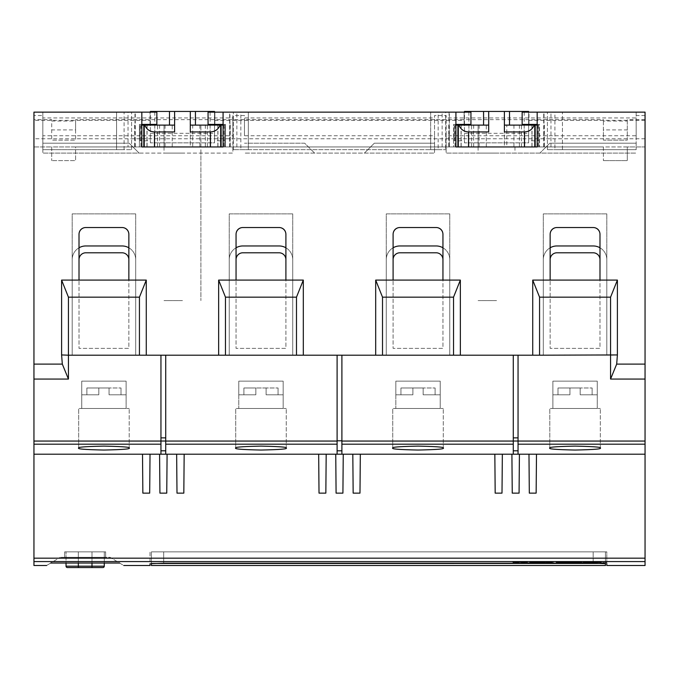 <?xml version="1.0" encoding="UTF-8"?>
<svg xmlns="http://www.w3.org/2000/svg" width="679" height="679" viewBox="0 0 679 679"><rect width="100%" height="100%" fill="white"/><g stroke="black" fill="none" stroke-linecap="round" stroke-linejoin="round"><path stroke-width="0.51" stroke-dasharray="3.4 2.55" d="M151.392 563.46L151.392 551.849L151.392 563.68L163.681 563.214L163.681 551.849L151.392 551.849L593.157 551.849L150.025 551.849L150.025 565.505M606.814 565.505L606.814 551.849L593.157 551.849L605.447 551.849L593.157 551.849L593.157 563.214L163.681 563.214M593.157 563.214L605.447 563.68L605.447 551.849L605.447 563.46L151.061 563.485M593.157 563.154L593.157 551.849L593.157 563.154L593.157 551.849L163.681 551.849L163.681 563.154M91.988 563.044L91.988 551.849L64.675 551.849L105.644 551.849L64.675 551.849L64.675 557.315L105.644 557.315L64.675 557.315L105.644 557.315L64.675 557.315L105.644 557.315L64.675 557.315L64.675 551.849L105.644 551.849L105.644 557.315L91.988 557.315L105.644 557.315L105.644 551.849L64.675 551.849L64.675 557.315L64.675 551.849L105.644 551.849L105.644 557.315L105.644 551.849L64.675 551.849L64.675 557.315L64.675 551.849L105.644 551.849L105.644 557.315L105.644 551.849L91.988 551.849L91.988 566.184L78.331 566.184L78.331 551.849L78.331 563.044M104.277 563.044L104.277 551.849L104.277 566.184L91.988 566.184L91.988 567.551L91.988 566.184L104.277 566.184L78.331 566.184L78.331 551.849L78.331 566.184L78.331 551.849L78.331 566.184L78.331 551.849L78.331 566.184L66.041 566.184L91.988 566.184L91.988 567.551L91.988 566.184L104.277 566.184L78.331 566.184L78.331 567.551L78.331 566.184L66.041 566.184A1.366 1.366 0 0 0 67.408 567.551A1.366 1.366 0 0 1 66.041 566.184L91.988 566.184L78.331 566.184L78.331 567.551L78.331 566.184L66.041 566.184L78.331 566.184L78.331 567.551L91.988 567.551L91.988 566.184L104.277 566.184L78.331 566.184L78.331 567.551L91.988 567.551L78.331 567.551L91.988 567.551L78.331 567.551L91.988 567.551L78.331 567.551L78.331 566.184L66.041 566.184A1.366 1.366 0 0 0 67.408 567.551A1.366 1.366 0 0 1 66.041 566.184A1.366 1.366 0 0 0 67.408 567.551A1.366 1.366 0 0 1 66.041 566.184A1.366 1.366 0 0 0 67.408 567.551A1.366 1.366 0 0 1 66.041 566.184A1.366 1.366 0 0 0 67.408 567.551A1.366 1.366 0 0 1 66.041 566.184L66.041 563.044M104.277 566.184A1.366 1.366 0 0 1 102.911 567.551A1.366 1.366 0 0 0 104.277 566.184L104.277 551.849L104.277 566.184A1.366 1.366 0 0 1 102.911 567.551A1.366 1.366 0 0 0 104.277 566.184L104.277 551.849L104.277 566.184A1.366 1.366 0 0 1 102.911 567.551A1.366 1.366 0 0 0 104.277 566.184L104.277 551.849L104.277 566.184A1.366 1.366 0 0 1 102.911 567.551A1.366 1.366 0 0 0 104.277 566.184A1.366 1.366 0 0 1 102.911 567.551A1.366 1.366 0 0 0 104.277 566.184A1.366 1.366 0 0 1 102.911 567.551M66.041 566.184L66.041 551.849L66.041 566.184A1.366 1.366 0 0 0 67.408 567.551M597.257 394.805L580.189 394.805L597.257 394.805L597.257 381.148L552.876 381.148L597.257 381.148L552.876 381.148L597.257 381.148L597.257 408.461L552.876 408.461L597.257 408.461L552.876 408.461L597.257 408.461L597.257 381.148L552.876 381.148L552.876 408.461L552.876 381.148L597.257 381.148L552.876 381.148L597.257 381.148L597.257 394.805L580.189 394.805L580.189 387.981L580.189 394.805L597.257 394.805M552.876 394.805L552.876 381.148L552.876 394.805L569.944 394.805L552.876 394.805L569.944 394.805L569.944 387.981L580.189 387.981L569.944 387.981L569.944 394.805L552.876 394.805M569.944 387.981L557.994 387.981L569.944 387.981L569.944 394.805L569.944 387.981L569.944 394.805L557.994 394.805L569.944 394.805L569.944 387.981L592.13 387.981L580.189 387.981L580.189 394.805L580.189 387.981L580.189 394.805L580.189 387.981L557.994 387.981L557.994 394.805L557.994 387.981L569.944 387.981L569.944 394.805L569.944 387.981M592.13 387.981L592.13 394.805L592.13 387.981L580.189 387.981L592.13 387.981L592.13 394.805L592.13 387.981M126.124 394.805L109.056 394.805L126.124 394.805L126.124 381.148L81.743 381.148L126.124 381.148L81.743 381.148L126.124 381.148L126.124 408.461L81.743 408.461L126.124 408.461L81.743 408.461L126.124 408.461L126.124 381.148L81.743 381.148L81.743 408.461L81.743 381.148L126.124 381.148L81.743 381.148L126.124 381.148L126.124 394.805L109.056 394.805L109.056 387.981L109.056 394.805L126.124 394.805M81.743 394.805L81.743 381.148L81.743 394.805L98.811 394.805L81.743 394.805L98.811 394.805L98.811 387.981L109.056 387.981L98.811 387.981L98.811 394.805L81.743 394.805M98.811 387.981L86.87 387.981L98.811 387.981L98.811 394.805L98.811 387.981L98.811 394.805L86.87 394.805L98.811 394.805L98.811 387.981L121.006 387.981L109.056 387.981L109.056 394.805L109.056 387.981L109.056 394.805L109.056 387.981L86.87 387.981L86.87 394.805L86.87 387.981L98.811 387.981L98.811 394.805L98.811 387.981M121.006 387.981L121.006 394.805L121.006 387.981L109.056 387.981L121.006 387.981L121.006 394.805L121.006 387.981M580.189 387.981L580.189 394.805L580.189 387.981M557.994 387.981L557.994 394.805L557.994 387.981M109.056 387.981L109.056 394.805L109.056 387.981M86.87 387.981L86.87 394.805L86.87 387.981M128.857 247.784A13.656 13.656 0 0 1 135.69 259.616L135.69 355.202L72.186 355.202L72.186 259.616A13.656 13.656 0 0 1 85.843 245.959L122.033 245.959A13.656 13.656 0 0 1 135.69 259.616L135.69 355.202L72.186 355.202L135.69 355.202L135.69 259.616A13.656 13.656 0 0 0 122.033 245.959L85.843 245.959A13.656 13.656 0 0 0 72.186 259.616L72.186 355.202L135.69 355.202L135.69 259.616A13.656 13.656 0 0 0 122.033 245.959L85.843 245.959A13.656 13.656 0 0 0 72.186 259.616L72.186 355.202L72.186 259.616A13.656 13.656 0 0 1 79.01 247.784M128.857 259.616L128.857 348.378L79.01 348.378L79.01 259.616A6.824 6.824 0 0 1 85.843 252.783L122.033 252.783A6.824 6.824 0 0 1 128.857 259.616L128.857 348.378L79.01 348.378L128.857 348.378L128.857 259.616A6.824 6.824 0 0 0 122.033 252.783L85.843 252.783A6.824 6.824 0 0 0 79.01 259.616L79.01 348.378L128.857 348.378L128.857 259.616A6.824 6.824 0 0 0 122.033 252.783L85.843 252.783A6.824 6.824 0 0 0 79.01 259.616L79.01 348.378L79.01 259.616M599.99 247.784A13.656 13.656 0 0 1 606.814 259.616L606.814 355.202L543.31 355.202L543.31 259.616A13.656 13.656 0 0 1 556.967 245.959L593.157 245.959A13.656 13.656 0 0 1 606.814 259.616L606.814 355.202L543.31 355.202L606.814 355.202L606.814 259.616A13.656 13.656 0 0 0 593.157 245.959L556.967 245.959A13.656 13.656 0 0 0 543.31 259.616L543.31 355.202L606.814 355.202L606.814 259.616A13.656 13.656 0 0 0 593.157 245.959L556.967 245.959A13.656 13.656 0 0 0 543.31 259.616L543.31 355.202L543.31 259.616A13.656 13.656 0 0 1 550.143 247.784M599.99 259.616L599.99 348.378L550.143 348.378L550.143 259.616A6.824 6.824 0 0 1 556.967 252.783L593.157 252.783A6.824 6.824 0 0 1 599.99 259.616L599.99 348.378L550.143 348.378L599.99 348.378L599.99 259.616A6.824 6.824 0 0 0 593.157 252.783L556.967 252.783A6.824 6.824 0 0 0 550.143 259.616L550.143 348.378L599.99 348.378L599.99 259.616A6.824 6.824 0 0 0 593.157 252.783L556.967 252.783A6.824 6.824 0 0 0 550.143 259.616L550.143 348.378L550.143 259.616M506.78 146.953L478.109 146.953L506.78 146.953L506.78 125.106L504.395 125.106L504.395 111.449L504.395 125.106L521.464 125.106L506.78 125.106M504.395 111.449L488.693 111.449L488.693 125.106L488.693 111.449L504.395 111.449L504.395 146.953L524.196 146.953L504.395 146.953L504.395 131.93M537.165 125.106L504.395 125.106M645.05 565.505L645.05 115.54L645.05 146.953L448.751 146.953L455.915 146.953L455.915 112.128L470.937 112.128L470.937 124.418L455.915 124.418L455.915 112.128L442.122 112.128L464.113 112.128L214.887 112.128L214.887 124.418L225.47 124.418L225.47 146.953L453.53 146.953L453.53 124.418L464.113 124.418L464.113 120.327L214.887 120.327M488.693 131.93L488.693 125.106L455.915 125.106M464.453 125.106L454.209 125.106L464.453 125.106L464.453 142.853L464.453 133.296L528.635 133.296L528.635 111.449L464.453 111.449L464.453 133.296M538.88 125.106L528.635 125.106L538.88 125.106L538.88 146.953L538.88 125.106M534.78 125.106L531.92 125.106L534.78 125.106L534.78 146.953L531.92 146.953L535.179 146.953M528.635 133.296L528.635 142.853L464.453 142.853L528.635 142.853L528.635 140.808L538.88 140.808M454.209 140.808L454.209 125.106L454.209 140.808L464.453 140.808M464.453 124.418L464.453 112.128M483.567 111.449L483.567 125.106M488.693 111.449L488.693 125.106M473.67 125.106L473.67 146.953M468.892 125.106L468.892 146.953L468.892 125.106M458.308 125.106L461.168 125.106L458.308 125.106L458.308 146.953L534.78 146.953M524.196 125.106L524.196 146.953L524.196 125.106M519.418 125.106L519.418 146.953M509.513 125.106L509.513 111.449M528.635 124.418L528.635 112.128M478.109 125.106L471.616 125.106L478.109 125.106L478.109 146.953L471.616 146.953L496.544 146.953L478.109 146.953L478.109 125.106M528.635 125.106L528.635 140.808M486.3 146.953L486.3 125.106M496.544 300.585L478.109 300.585L496.544 300.585M182.456 300.585L164.021 300.585L182.456 300.585M192.7 146.953L164.021 146.953L200.891 146.953L182.456 146.953L192.7 146.953L192.7 125.106L190.307 125.106L190.307 111.449L190.307 125.106L207.384 125.106L192.7 125.106M496.544 153.098L478.109 153.098L496.544 153.098M182.456 153.098L164.021 153.098L182.456 153.098M283.168 381.148L283.168 408.461L238.787 408.461L283.168 408.461L238.787 408.461L283.168 408.461L283.168 381.148L238.787 381.148L238.787 408.461L238.787 381.148L283.168 381.148L238.787 381.148L283.168 381.148L238.787 381.148L283.168 381.148L238.787 381.148L283.168 381.148L283.168 394.805L266.1 394.805L283.168 394.805L266.1 394.805L266.1 387.981L255.856 387.981L266.1 387.981L266.1 394.805L283.168 394.805L283.168 381.148M440.213 381.148L440.213 408.461L395.832 408.461L440.213 408.461L395.832 408.461L440.213 408.461L440.213 381.148L395.832 381.148L395.832 408.461L395.832 381.148L440.213 381.148L395.832 381.148L440.213 381.148L395.832 381.148L440.213 381.148L395.832 381.148L440.213 381.148L440.213 394.805L423.144 394.805L440.213 394.805L423.144 394.805L423.144 387.981L423.144 394.805L440.213 394.805L440.213 381.148M549.803 448.081L549.803 408.461L600.329 408.461L549.803 408.461L600.329 408.461L549.803 408.461L549.803 448.081C548.36 447.147 556.788 446.493 575.062 446.111C593.344 446.493 601.764 447.147 600.329 448.081L600.329 408.461L600.329 448.081C601.764 449.006 593.344 449.659 575.062 450.041C556.788 449.659 548.36 449.006 549.803 448.081L549.863 448.208M78.671 448.081L78.671 408.461L129.197 408.461L78.671 408.461L129.197 408.461L78.671 408.461L78.671 448.081C77.236 447.147 85.656 446.493 103.938 446.111C122.212 446.493 130.64 447.147 129.197 448.081L129.197 408.461L129.197 448.081C130.64 449.006 122.212 449.659 103.938 450.041C85.656 449.659 77.236 449.006 78.671 448.081M235.715 448.081L235.715 408.461L286.241 408.461L235.715 408.461L286.241 408.461L235.715 408.461L235.715 448.081C234.28 447.147 242.7 446.493 260.982 446.111C279.256 446.493 287.675 447.147 286.241 448.081L286.241 408.461L286.241 448.081C287.675 449.006 279.256 449.659 260.982 450.041C242.7 449.659 234.28 449.006 235.715 448.081M392.759 448.081L392.759 408.461L443.285 408.461L392.759 408.461L443.285 408.461L392.759 408.461L392.759 448.081C391.325 447.147 399.744 446.493 418.018 446.111C436.3 446.493 444.72 447.147 443.285 448.081L443.285 408.461L443.285 448.081C444.72 449.006 436.3 449.659 418.018 450.041C399.744 449.659 391.325 449.006 392.759 448.081M33.95 364.105L33.95 379.06L68.435 379.06L68.435 355.202L61.602 354.939L62.315 364.105L33.95 364.105L33.95 115.54L33.95 146.953L51.706 146.953L51.706 160.609L51.706 146.953L75.598 146.953L75.598 160.609L51.706 160.609L75.598 160.609L75.598 146.953L603.402 146.953L603.402 160.609L603.402 146.953L627.294 146.953L627.294 160.609L603.402 160.609L627.294 160.609L627.294 146.953L645.05 146.953L645.05 112.128L528.975 112.128L528.975 124.418L539.559 124.418L539.559 146.953L539.559 124.418L528.975 124.418L528.975 112.128L550.966 112.128L522.151 112.128L522.151 124.418L537.165 124.418L537.165 112.128L537.165 124.418M128.034 146.953L33.95 146.953L33.95 112.128L156.849 112.128L156.849 124.418L141.835 124.418L141.835 112.128L141.835 146.953L128.034 146.953L128.034 112.128M539.559 355.202L532.726 355.202L539.559 355.202L539.559 297.164L610.565 297.164L610.565 355.202L518.052 355.202L518.052 454.209L513.273 454.209L513.273 355.202L341.893 355.202L341.893 454.209L337.107 454.209L337.107 355.202L165.727 355.202L165.727 454.209L160.948 454.209L160.948 441.053L33.95 441.053L33.95 379.06M33.95 441.053L33.95 444.193L160.948 444.193M645.05 558.172L33.95 558.172L33.95 444.193M33.95 558.172L33.95 561.575L645.05 561.575M33.95 565.505L33.95 561.575M160.948 441.053L160.948 355.202L68.435 355.202L68.435 297.164L139.441 297.164L139.441 355.202L146.274 355.202L139.441 355.202M645.05 364.105L616.685 364.105L617.398 354.939L610.565 355.202L610.565 379.06L645.05 379.06M645.05 454.209L518.052 454.209L518.052 441.019L518.052 450.805L513.273 450.805L513.273 441.019L513.273 454.209L341.893 454.209L341.893 440.79L341.893 450.805L337.107 450.805L337.107 440.79L337.107 454.209L165.727 454.209L165.727 450.805L160.948 450.805L160.948 441.019L160.948 454.209L33.95 454.209M337.107 440.79L337.107 355.202L337.107 440.79L341.893 440.79L341.893 355.202L341.893 440.79M165.727 441.019L165.727 355.202L165.727 441.019L160.948 441.019L160.948 355.202L165.727 355.202M645.05 120.327L528.975 120.327M449.074 125.106L449.074 146.953L453.53 146.953L453.53 124.418L464.113 124.418L464.113 112.128L464.113 120.327M636.172 112.128L547.41 112.128L636.172 112.128L636.172 149.686L636.172 112.128M554.921 112.128L562.433 112.128L554.921 112.128L554.921 149.686L562.433 149.686L547.41 149.686L636.172 149.686L562.433 149.686L562.433 112.128L562.433 149.686L554.921 149.686M116.567 112.128L42.828 112.128L131.59 112.128L116.567 112.128L124.079 112.128L116.567 112.128L116.567 149.686L42.828 149.686L42.828 112.128L42.828 149.686L131.59 149.686L116.567 149.686L116.567 112.128L116.567 149.686L124.079 149.686L116.567 149.686M645.05 119.64L627.294 119.64L627.294 121.049L603.402 121.049L603.402 119.64L75.598 119.64L75.598 121.049L51.706 121.049L51.706 140.12L51.706 119.64L33.95 119.64M645.05 115.54L636.172 115.54L636.172 117.942L446.128 117.942L446.128 115.54L434.526 115.54L434.526 117.942L244.474 117.942L244.474 115.54L232.872 115.54L232.872 117.942L42.828 117.942L42.828 115.54L33.95 115.54L42.828 115.54L42.828 135.749L232.872 135.749L232.872 115.54L244.474 115.54L244.474 135.749L434.526 135.749L434.526 115.54L446.128 115.54L446.128 135.749L636.172 135.749L636.172 115.54L645.05 115.54M51.706 119.64L51.706 121.049M603.402 121.049L603.402 129.918L627.294 129.918L627.294 140.12L603.402 140.12L603.402 129.918M627.294 121.049L627.294 129.918M75.598 121.049L75.598 129.918L51.706 129.918M75.598 129.918L75.598 140.12L51.706 140.12L75.598 140.12L75.598 119.64M627.294 119.64L627.294 140.12L603.402 140.12L603.402 119.64M636.172 135.749L636.172 117.942M549.803 143.201L636.172 143.201L549.803 143.201L539.898 153.098L549.803 143.201M446.128 135.749L446.128 153.098L636.172 153.098L446.128 153.098L446.128 117.942M42.828 117.942L42.828 153.098L139.102 153.098L129.197 143.201L42.828 143.201L129.197 143.201L139.102 153.098L232.872 153.098L232.872 117.942M232.872 135.749L232.872 153.098L42.828 153.098L42.828 135.749M434.526 135.749L434.526 153.098L434.526 143.201L374.324 143.201L364.419 153.098L434.526 153.098L244.474 153.098L314.581 153.098L304.676 143.201L244.474 143.201L304.676 143.201L314.581 153.098L364.419 153.098L374.324 143.201L434.526 143.201L434.526 117.942M244.474 135.749L244.474 117.942M599.99 280.096L599.99 234.348A6.824 6.824 0 0 0 593.157 227.524L556.967 227.524A6.824 6.824 0 0 0 550.143 234.348L550.143 280.096L599.99 280.096L550.143 280.096L550.143 233.669A6.145 6.145 0 0 1 556.288 227.524L593.836 227.524A6.145 6.145 0 0 1 599.99 233.669L599.99 280.096L550.143 280.096L550.143 233.669A6.145 6.145 0 0 1 556.288 227.524L593.836 227.524A6.145 6.145 0 0 1 599.99 233.669L599.99 280.096L617.398 280.096L617.398 354.939M128.857 280.096L128.857 234.348A6.824 6.824 0 0 0 122.033 227.524L85.843 227.524A6.824 6.824 0 0 0 79.01 234.348L79.01 280.096L128.857 280.096L79.01 280.096L79.01 233.669A6.145 6.145 0 0 1 85.164 227.524L122.712 227.524A6.145 6.145 0 0 1 128.857 233.669L128.857 280.096L79.01 280.096L79.01 233.669A6.145 6.145 0 0 1 85.164 227.524L122.712 227.524A6.145 6.145 0 0 1 128.857 233.669L128.857 280.096L146.274 280.096L146.274 355.202L218.646 355.202L218.646 280.096L285.901 280.096L285.901 234.348A6.824 6.824 0 0 0 279.069 227.524L242.887 227.524A6.824 6.824 0 0 0 236.054 234.348L236.054 233.669A6.145 6.145 0 0 1 242.199 227.524L279.756 227.524A6.145 6.145 0 0 1 285.901 233.669L285.901 280.096L236.054 280.096L236.054 233.669A6.145 6.145 0 0 1 242.199 227.524L279.756 227.524A6.145 6.145 0 0 1 285.901 233.669L285.901 280.096L236.054 280.096M442.946 280.096L442.946 234.348A6.824 6.824 0 0 0 436.113 227.524L399.931 227.524A6.824 6.824 0 0 0 393.099 234.348L393.099 280.096L442.946 280.096L393.099 280.096L393.099 233.669A6.145 6.145 0 0 1 399.244 227.524L436.801 227.524A6.145 6.145 0 0 1 442.946 233.669L442.946 280.096L393.099 280.096L393.099 233.669A6.145 6.145 0 0 1 399.244 227.524L436.801 227.524A6.145 6.145 0 0 1 442.946 233.669L442.946 280.096L460.354 280.096L460.354 355.202L453.53 355.202L532.726 355.202L460.354 355.202M143.821 146.953L221.099 146.953M375.691 355.202L296.485 355.202L382.515 355.202L375.691 355.202L375.691 280.096L393.099 280.096M218.646 355.202L146.274 355.202M513.273 355.202L513.273 441.019L513.273 355.202L518.052 355.202L518.052 437.879L518.052 355.202M337.107 355.202L341.893 355.202M61.602 354.939L61.602 280.096L79.01 280.096M645.05 138.762L33.95 138.762M532.726 355.202L532.726 280.096L550.143 280.096M285.901 280.096L303.309 280.096L303.309 355.202M558.308 561.949L576.463 561.949L576.463 562.764L558.079 562.764L571.141 562.585L558.613 562.458L571.141 562.144L558.308 562.144L558.308 561.609L558.308 562.144M512.662 561.949L530.189 561.949L530.189 562.764L513.146 562.458L524.816 562.144L512.662 562.144L512.662 561.609L512.662 562.144M582.039 562.925L606.814 562.925L606.814 561.762L582.039 561.762L582.039 562.925L582.039 561.762M119.623 563.044C125.08 566.328 125.08 566.328 119.623 563.044L110.083 557.315L60.236 557.315L110.083 557.315L119.623 563.044L50.696 563.044C45.238 566.328 45.238 566.328 50.696 563.044L60.236 557.315L50.696 563.044M553.979 562.764L532.455 562.764L542.827 562.339L532.913 561.949L553.979 561.949L553.979 562.764L553.979 561.949M449.057 112.128L449.354 146.953L442.122 146.953L455.915 146.953M223.085 112.128L223.085 146.953L236.878 146.953L225.47 146.953L225.47 124.418L214.887 124.418L214.887 112.128L236.878 112.128L208.063 112.128L208.063 124.418L223.085 124.418L223.085 112.128L223.085 124.418M496.544 146.953L514.979 146.953L496.544 146.953M150.025 120.327L150.025 112.128L150.025 124.418L139.441 124.418L139.441 146.953L139.441 124.418L150.025 124.418L150.025 120.327L33.95 120.327M445.67 112.128L233.33 112.128L445.67 112.128L445.67 149.686L445.67 112.128M240.833 112.128L248.344 112.128L240.833 112.128L240.833 149.686L248.344 149.686L233.33 149.686L445.67 149.686L248.344 149.686L248.344 112.128L248.344 149.686L240.833 149.686M438.167 112.128L430.656 112.128L438.167 112.128L438.167 149.686L430.656 149.686L430.656 112.128L430.656 149.686L438.167 149.686M142.514 454.209L142.853 493.132L149.686 493.132L150.025 454.209M159.582 454.209L159.921 493.132L166.754 493.132L167.093 454.209M176.65 454.209L176.998 493.132L183.822 493.132L184.162 454.209M318.672 454.209L319.02 493.132L325.844 493.132L326.183 454.209M335.749 454.209L336.088 493.132L342.912 493.132L343.251 454.209M352.817 454.209L353.156 493.132L359.98 493.132L360.328 454.209M494.838 454.209L495.178 493.132L502.002 493.132L502.35 454.209M511.907 454.209L512.246 493.132L519.079 493.132L519.418 454.209M528.975 454.209L529.314 493.132L536.147 493.132L536.486 454.209M606.814 563.68L606.814 551.849L150.025 551.849L150.025 563.68M64.675 551.849L64.675 557.315L64.675 551.849M105.644 557.315L105.644 551.849L105.644 557.315M585.756 562.543L595.984 562.585L585.756 562.696L585.756 562.204L585.756 562.696M585.756 562.356L595.958 562.585M595.958 562.246L585.756 562.204M599.184 562.441L598.318 561.949L601.696 561.949L599.184 562.441M598.191 562.119L598.318 561.609L598.182 562.119M601.696 561.609L598.318 561.609L601.696 561.949M596.018 561.949L599.379 562.543L592.173 561.949L596.018 561.609L592.173 561.949M592.173 561.609L599.599 562.526M599.599 562.187L596.018 561.609M582.039 561.423L606.814 561.423L606.814 562.925M606.814 562.585L582.039 562.585M603.945 562.806L585.756 562.136M585.756 561.796L603.945 562.467M585.756 562.263L598.089 562.594L585.756 562.441L585.756 561.923L585.756 562.441M585.756 562.102L598.089 562.594M598.089 562.254L585.756 561.923M512.662 561.805L524.816 561.805L524.816 562.424L530.189 562.424L530.189 561.949M530.189 561.609L512.662 561.609M524.816 561.805L524.816 562.271M524.816 561.923L513.146 562.271M513.146 561.923L513.146 562.458M513.146 562.11L524.816 562.458M553.979 561.609L532.913 561.609L542.827 561.991L532.455 562.424L548.59 562.051L548.59 562.764M548.59 562.424L553.979 562.424M548.59 561.609L548.59 562.305M558.308 561.805L571.141 561.805L571.141 562.271L558.079 562.424L576.463 562.424L576.463 561.949M576.463 561.609L558.308 561.609M571.141 561.805L571.141 562.458M571.141 561.923L558.613 562.271M558.613 561.923L558.613 562.458M558.613 562.11L571.141 562.11L571.141 562.585M537.208 561.762L534.712 562.305L529.832 561.762L537.208 562.102M535.748 562L532.557 562L535.748 562.28M542.054 561.754L544.94 561.915L540.628 562.17L544.796 562.17L538.99 561.932L542.054 562.102M580.214 561.762L580.214 562.356L580.214 561.762L581.402 561.762M580.214 562.305L574.256 562.509M574.256 562.161L576.768 562.28M576.768 562.017L576.098 562.212M576.098 561.991L575.155 562.119M575.155 561.915L573.619 562.102M573.619 561.762L575.011 562.102M575.011 561.762L578.185 562.356M578.185 562.008L580.214 562.017M580.214 562.246L575.452 562.161L580.214 562.585M568.289 561.762L573.331 562.305L568.289 562.102M563.545 561.762L561.049 562.305L556.169 561.762L563.545 562.102M562.085 562L558.902 562L562.085 562.28M548.912 562.305L546.281 562.17L551.042 562.051L546.137 561.949L552.231 562.025L548.912 562.585M549.158 562.059L551.042 561.949L547.325 561.949L549.158 562.407M591.078 561.762L592.266 561.762M591.078 562.305L590.441 562.458M590.441 562.305L587.878 562.102M587.878 561.847L585.281 562.458M585.281 562.305L584.678 562.305M583.482 561.762L584.678 561.762M587.233 562.102L584.678 562.568M587.233 561.762L588.54 562.102M588.54 561.762L591.078 562.568M225.47 355.202L225.47 297.164L296.485 297.164L296.485 355.202M382.515 355.202L382.515 297.164L453.53 297.164L453.53 355.202M460.354 280.096L453.53 297.164M382.515 297.164L375.691 280.096M303.309 280.096L296.485 297.164M225.47 297.164L218.646 280.096M617.398 280.096L610.565 297.164M539.559 297.164L532.726 280.096M146.274 280.096L139.441 297.164M68.435 297.164L61.602 280.096M449.77 213.868L386.275 213.868L386.275 355.202L449.77 355.202L449.77 213.868L449.77 355.202L386.275 355.202L386.275 213.868L449.77 213.868L449.77 355.202L386.275 355.202L386.275 213.868L449.77 213.868L386.275 213.868L386.275 355.202L449.77 355.202L449.77 213.868M292.725 213.868L229.23 213.868L229.23 355.202L292.725 355.202L292.725 213.868L292.725 355.202L229.23 355.202L229.23 213.868L292.725 213.868L292.725 355.202L229.23 355.202L229.23 213.868L292.725 213.868L229.23 213.868L229.23 355.202L292.725 355.202L292.725 213.868M606.814 213.868L543.31 213.868L543.31 355.202L606.814 355.202L606.814 213.868L606.814 355.202L543.31 355.202L543.31 213.868L606.814 213.868L606.814 355.202L543.31 355.202L543.31 213.868L606.814 213.868L543.31 213.868L543.31 355.202L606.814 355.202L606.814 213.868M135.69 213.868L72.186 213.868L72.186 355.202L135.69 355.202L135.69 213.868L135.69 355.202L72.186 355.202L72.186 213.868L135.69 213.868L135.69 355.202L72.186 355.202L72.186 213.868L135.69 213.868L72.186 213.868L72.186 355.202L135.69 355.202L135.69 213.868M233.33 149.686L233.33 112.128L233.33 149.686M248.344 149.686L248.344 112.128M430.656 149.686L430.656 112.128M547.41 149.686L547.41 112.128L547.41 149.686M562.433 149.686L562.433 112.128M124.079 149.686L124.079 112.128M131.59 149.686L131.59 112.128L131.59 149.686M236.878 146.953L236.878 112.128M229.646 146.953L229.646 112.128M223.085 146.953L229.926 146.953L229.943 112.128M134.968 146.953L134.968 112.128M135.265 146.953L135.265 112.128M141.835 124.418L141.835 112.128M537.165 146.953L537.165 112.128M550.966 146.953L550.966 112.128M543.735 146.953L543.735 112.128M544.032 146.953L544.032 112.128M449.354 146.953L449.354 112.128M442.122 146.953L442.122 112.128M455.915 124.418L455.915 112.128M518.052 441.019L518.052 437.879L518.052 441.019L513.273 441.019M160.948 355.202L160.948 441.019M518.052 450.805L518.052 454.209M513.273 450.805L513.273 454.209M341.893 450.805L341.893 454.209M337.107 450.805L337.107 454.209M165.727 450.805L165.727 454.209M160.948 450.805L160.948 454.209M616.685 364.105L610.565 379.06M68.435 379.06L62.315 364.105M395.832 394.805L395.832 381.148L395.832 394.805L412.9 394.805L395.832 394.805L412.9 394.805L412.9 387.981L423.144 387.981L412.9 387.981L412.9 394.805L395.832 394.805M412.9 387.981L400.95 387.981L412.9 387.981L412.9 394.805L412.9 387.981L412.9 394.805L400.95 394.805L412.9 394.805L412.9 387.981L435.095 387.981L423.144 387.981L423.144 394.805L423.144 387.981L423.144 394.805L423.144 387.981L400.95 387.981L400.95 394.805L400.95 387.981L412.9 387.981L412.9 394.805L412.9 387.981M435.095 387.981L435.095 394.805L435.095 387.981L423.144 387.981L435.095 387.981L435.095 394.805L435.095 387.981M238.787 394.805L238.787 381.148L238.787 394.805L255.856 394.805L238.787 394.805L255.856 394.805L255.856 387.981L255.856 394.805L238.787 394.805M255.856 387.981L243.905 387.981L255.856 387.981L255.856 394.805L255.856 387.981L255.856 394.805L243.905 394.805L255.856 394.805L255.856 387.981L278.05 387.981L266.1 387.981L266.1 394.805L266.1 387.981L266.1 394.805L266.1 387.981L243.905 387.981L243.905 394.805L243.905 387.981L255.856 387.981L255.856 394.805L255.856 387.981M278.05 387.981L278.05 394.805L278.05 387.981L266.1 387.981L278.05 387.981L278.05 394.805L278.05 387.981M423.144 387.981L423.144 394.805L423.144 387.981M400.95 387.981L400.95 394.805L400.95 387.981M266.1 387.981L266.1 394.805L266.1 387.981M243.905 387.981L243.905 394.805L243.905 387.981M285.901 247.784A13.656 13.656 0 0 1 292.725 259.616L292.725 355.202L229.23 355.202L229.23 259.616A13.656 13.656 0 0 1 242.887 245.959L279.069 245.959A13.656 13.656 0 0 1 292.725 259.616L292.725 355.202L229.23 355.202L292.725 355.202L292.725 259.616A13.656 13.656 0 0 0 279.069 245.959L242.887 245.959A13.656 13.656 0 0 0 229.23 259.616L229.23 355.202L292.725 355.202L292.725 259.616A13.656 13.656 0 0 0 279.069 245.959L242.887 245.959A13.656 13.656 0 0 0 229.23 259.616L229.23 355.202L229.23 259.616A13.656 13.656 0 0 1 236.054 247.784M285.901 259.616L285.901 348.378L236.054 348.378L236.054 259.616A6.824 6.824 0 0 1 242.887 252.783L279.069 252.783A6.824 6.824 0 0 1 285.901 259.616L285.901 348.378L236.054 348.378L285.901 348.378L285.901 259.616A6.824 6.824 0 0 0 279.069 252.783L242.887 252.783A6.824 6.824 0 0 0 236.054 259.616L236.054 348.378L285.901 348.378L285.901 259.616A6.824 6.824 0 0 0 279.069 252.783L242.887 252.783A6.824 6.824 0 0 0 236.054 259.616L236.054 348.378L236.054 259.616M442.946 247.784A13.656 13.656 0 0 1 449.77 259.616L449.77 355.202L386.275 355.202L386.275 259.616A13.656 13.656 0 0 1 399.931 245.959L436.113 245.959A13.656 13.656 0 0 1 449.77 259.616L449.77 355.202L386.275 355.202L449.77 355.202L449.77 259.616A13.656 13.656 0 0 0 436.113 245.959L399.931 245.959A13.656 13.656 0 0 0 386.275 259.616L386.275 355.202L449.77 355.202L449.77 259.616A13.656 13.656 0 0 0 436.113 245.959L399.931 245.959A13.656 13.656 0 0 0 386.275 259.616L386.275 355.202L386.275 259.616A13.656 13.656 0 0 1 393.099 247.784M442.946 259.616L442.946 348.378L393.099 348.378L393.099 259.616A6.824 6.824 0 0 1 399.931 252.783L436.113 252.783A6.824 6.824 0 0 1 442.946 259.616L442.946 348.378L393.099 348.378L442.946 348.378L442.946 259.616A6.824 6.824 0 0 0 436.113 252.783L399.931 252.783A6.824 6.824 0 0 0 393.099 259.616L393.099 348.378L442.946 348.378L442.946 259.616A6.824 6.824 0 0 0 436.113 252.783L399.931 252.783A6.824 6.824 0 0 0 393.099 259.616L393.099 348.378L393.099 259.616M190.307 111.449L174.605 111.449L174.605 125.106L174.605 111.449L190.307 111.449L190.307 146.953L210.108 146.953L190.307 146.953L190.307 131.93M223.085 125.106L190.307 125.106M229.926 125.106L230.249 146.953L141.835 146.953M174.605 131.93L174.605 125.106L141.835 125.106M150.365 125.106L140.12 125.106L150.365 125.106L150.365 142.853L150.365 133.296L214.547 133.296L214.547 111.449L150.365 111.449L150.365 133.296M224.791 125.106L214.547 125.106L224.791 125.106L224.791 146.953L224.791 125.106M220.692 125.106L217.832 125.106L220.692 125.106L220.692 146.953M140.12 140.808L140.12 125.106L140.12 140.808L150.365 140.808M214.547 133.296L214.547 142.853L150.365 142.853L214.547 142.853L214.547 140.808L224.791 140.808M150.365 124.418L150.365 112.128M169.487 111.449L169.487 125.106M174.605 111.449L174.605 125.106M159.582 125.106L159.582 146.953M154.804 125.106L154.804 146.953L154.804 125.106M144.22 125.106L147.08 125.106L144.22 125.106L144.22 146.953M210.108 125.106L210.108 146.953L210.108 125.106M205.33 125.106L205.33 146.953M195.433 125.106L195.433 111.449M214.547 124.418L214.547 112.128M164.021 125.106L157.536 125.106L164.021 125.106L164.021 146.953L157.536 146.953L164.021 146.953L164.021 125.106M200.891 146.953L207.384 146.953L200.891 146.953L200.891 125.106L200.891 300.585L200.891 153.098M214.547 125.106L214.547 140.808M172.22 146.953L172.22 125.106M91.988 566.184L91.988 551.849L91.988 566.184M538.082 125.106L538.082 146.953M468.892 112.128L468.892 124.418M479.145 125.106L479.145 146.953M454.998 125.106L454.998 146.953M461.041 125.106L461.041 146.953M532.047 125.106L532.047 146.953M544.015 125.106L544.015 146.953M513.944 125.106L513.944 146.953M524.196 112.128L524.196 124.418M514.979 146.953L514.979 153.098M645.05 441.053L518.052 441.053M513.273 441.053L341.893 441.053M337.107 441.053L165.727 441.053M165.727 444.193L337.107 444.193M518.052 444.193L645.05 444.193M341.893 444.193L513.273 444.193M165.727 437.879L160.948 437.879M518.052 437.879L513.273 437.879M224.002 125.106L224.002 146.953M134.985 125.106L134.985 146.953M154.804 112.128L154.804 124.418M165.056 125.106L165.056 146.953M140.918 125.106L140.918 146.953M146.953 125.106L146.953 146.953M217.959 125.106L217.959 146.953M199.855 125.106L199.855 146.953M210.108 112.128L210.108 124.418M448.751 125.106L448.751 146.953M461.168 125.106L461.168 146.953M531.92 125.106L531.92 146.953M544.337 125.106L544.337 146.953M521.464 146.953L521.464 125.106M471.616 146.953L471.616 125.106M478.109 146.953L478.109 153.098M164.021 146.953L164.021 153.098M134.663 125.106L134.663 146.953M147.08 125.106L147.08 146.953M217.832 125.106L217.832 146.953M230.249 125.106L230.249 146.953M157.536 146.953L157.536 125.106M207.384 146.953L207.384 125.106"/><path stroke-width="1.02" d="M151.061 563.485L605.447 563.46L605.447 565.505L605.447 563.68L593.157 563.214L163.681 563.214L151.392 563.68L151.392 565.505L151.392 563.68L152.215 563.519M66.041 566.184L104.277 566.184A1.366 1.366 0 0 1 102.911 567.551L67.408 567.551A1.366 1.366 0 0 1 66.041 566.184L66.041 563.044M104.277 566.184L104.277 563.044M67.408 567.551L78.331 567.551L67.408 567.551L78.331 567.551L67.408 567.551L78.331 567.551L67.408 567.551L78.331 567.551L78.331 563.044M91.988 563.044L91.988 567.551L102.911 567.551M550.143 247.784A13.656 13.656 0 0 1 556.967 245.959L593.157 245.959A13.656 13.656 0 0 1 599.99 247.784M550.143 259.616A6.824 6.824 0 0 1 556.967 252.783L593.157 252.783A6.824 6.824 0 0 1 599.99 259.616M79.01 247.784A13.656 13.656 0 0 1 85.843 245.959L122.033 245.959A13.656 13.656 0 0 1 128.857 247.784M79.01 259.616A6.824 6.824 0 0 1 85.843 252.783L122.033 252.783A6.824 6.824 0 0 1 128.857 259.616M455.915 125.106L458.894 125.106C460.685 129.4 463.901 131.675 468.544 131.93L488.693 131.93L488.693 111.449L509.513 111.449L509.513 125.106M504.395 125.106L534.195 125.106C532.404 129.4 529.179 131.675 524.536 131.93L504.395 131.93L504.395 111.449M534.195 125.106L537.165 125.106M464.453 125.106L464.453 124.418M464.453 112.128L464.453 111.449L483.567 111.449L483.567 125.106M483.567 111.449L488.693 111.449M458.308 125.106L458.308 146.953L455.915 146.953L457.901 146.953L457.901 125.106M458.308 146.953L537.165 146.953L537.165 112.128L522.151 112.128L522.151 124.418L537.165 124.418M534.78 125.106L534.78 146.953M535.179 125.106L535.179 146.953L537.165 146.953M509.513 111.449L528.635 111.449L528.635 112.128M528.635 125.106L528.635 124.418M458.894 125.106L488.693 125.106M549.803 448.081C548.36 449.006 556.788 449.659 575.062 450.041C593.344 449.659 601.764 449.006 600.329 448.081C601.764 447.147 593.344 446.493 575.062 446.111C556.788 446.493 548.36 447.147 549.803 448.081M78.671 448.081C77.236 449.006 85.656 449.659 103.938 450.041C122.212 449.659 130.64 449.006 129.197 448.081C130.64 447.147 122.212 446.493 103.938 446.111C85.656 446.493 77.236 447.147 78.671 448.081M235.715 448.081C234.28 449.006 242.7 449.659 260.982 450.041C279.256 449.659 287.675 449.006 286.241 448.081C287.675 447.147 279.256 446.493 260.982 446.111C242.7 446.493 234.28 447.147 235.715 448.081M392.759 448.081C391.325 449.006 399.744 449.659 418.018 450.041C436.3 449.659 444.72 449.006 443.285 448.081C444.72 447.147 436.3 446.493 418.018 446.111C399.744 446.493 391.325 447.147 392.759 448.081M537.165 112.128L645.05 112.128L645.05 565.505L606.814 565.505L606.814 563.68M139.441 355.202L139.441 297.164L68.435 297.164L68.435 355.202L160.948 355.202L160.948 444.193L33.95 444.193L33.95 558.172L645.05 558.172M33.95 444.193L33.95 441.053L160.948 441.053M33.95 379.06L33.95 364.105L62.315 364.105L61.602 354.939L68.435 355.202L68.435 379.06L33.95 379.06L33.95 441.053M141.835 124.418L156.849 124.418L156.849 112.128L33.95 112.128L33.95 364.105M645.05 561.575L33.95 561.575L33.95 565.505L46.605 565.505M33.95 561.575L33.95 558.172M518.052 441.053L518.052 355.202L513.273 355.202L513.273 454.209L518.052 454.209L518.052 441.053L645.05 441.053M645.05 379.06L610.565 379.06L610.565 297.164L539.559 297.164L539.559 355.202L617.398 354.939L617.398 280.096L599.99 280.096L599.99 234.348A6.824 6.824 0 0 0 593.157 227.524L556.967 227.524A6.824 6.824 0 0 0 550.143 234.348L550.143 280.096L599.99 280.096M539.559 355.202L518.052 355.202M160.948 444.193L160.948 454.209L165.727 454.209L165.727 355.202L296.485 355.202L296.485 297.164L225.47 297.164L225.47 355.202M337.107 355.202L337.107 454.209L341.893 454.209L341.893 355.202L296.485 355.202M513.273 355.202L453.53 355.202L453.53 297.164L382.515 297.164L382.515 355.202L453.53 355.202M382.515 355.202L341.893 355.202M513.273 450.805L518.052 450.805M337.107 440.79L341.893 440.79M337.107 450.805L341.893 450.805M165.727 454.209L167.093 454.209L166.754 493.132L159.921 493.132L159.582 454.209L150.025 454.209L149.686 493.132L142.853 493.132L142.514 454.209L33.95 454.209M176.65 454.209L184.162 454.209L183.822 493.132L176.998 493.132L176.65 454.209L167.093 454.209M318.672 454.209L326.183 454.209L325.844 493.132L319.02 493.132L318.672 454.209L184.162 454.209M341.893 454.209L343.251 454.209L342.912 493.132L336.088 493.132L335.749 454.209L326.183 454.209M335.749 454.209L337.107 454.209M352.817 454.209L360.328 454.209L359.98 493.132L353.156 493.132L352.817 454.209L343.251 454.209M494.838 454.209L502.35 454.209L502.002 493.132L495.178 493.132L494.838 454.209L360.328 454.209M518.052 454.209L519.418 454.209L519.079 493.132L512.246 493.132L511.907 454.209L502.35 454.209M511.907 454.209L513.273 454.209M142.514 454.209L150.025 454.209M159.582 454.209L160.948 454.209M128.857 280.096L128.857 234.348A6.824 6.824 0 0 0 122.033 227.524L85.843 227.524A6.824 6.824 0 0 0 79.01 234.348L79.01 280.096L146.274 280.096L146.274 355.202M442.946 280.096L442.946 234.348A6.824 6.824 0 0 0 436.113 227.524L399.931 227.524A6.824 6.824 0 0 0 393.099 234.348L393.099 280.096L460.354 280.096L460.354 355.202M285.901 280.096L285.901 234.348A6.824 6.824 0 0 0 279.069 227.524L242.887 227.524A6.824 6.824 0 0 0 236.054 234.348L236.054 280.096L303.309 280.096L303.309 355.202M455.915 146.953L455.915 112.128L208.063 112.128L208.063 124.418L223.085 124.418M141.835 112.128L141.835 146.953L223.085 146.953L223.085 112.128M79.01 280.096L61.602 280.096L61.602 354.939M236.054 280.096L218.646 280.096L218.646 355.202M393.099 280.096L375.691 280.096L375.691 355.202M550.143 280.096L532.726 280.096L532.726 355.202M617.398 354.939L616.685 364.105L645.05 364.105M160.948 355.202L165.727 355.202M546.281 562.509L552.231 562.365L546.281 562.509M569.511 562.102L564.622 562.645L568.977 562.178L573.331 562.645L569.511 562.102M544.94 562.254L538.99 562.271L544.94 562.254M119.623 563.044C125.08 566.328 125.08 566.328 119.623 563.044L50.696 563.044C45.238 566.328 45.238 566.328 50.696 563.044M123.714 565.505L150.025 565.505L150.025 563.68M538.472 562.102L529.832 562.102L533.592 562.645L538.472 562.102M581.402 562.102L573.619 562.102L577.439 562.645L581.402 562.645L581.402 562.102L580.214 562.305M564.809 562.102L556.169 562.102L559.929 562.645L564.809 562.102M592.266 562.102L591.078 562.102L591.078 562.568L583.482 562.102L583.482 562.645L591.078 562.305M455.915 124.418L470.937 124.418L470.937 112.128L455.915 112.128M528.975 454.209L536.486 454.209L536.147 493.132L529.314 493.132L528.975 454.209L519.418 454.209M645.05 454.209L536.486 454.209M535.748 562.339L532.557 562.339L535.748 562.28M580.214 562.416L575.452 562.501L580.214 562.356M562.085 562.339L558.902 562.339L562.085 562.28M551.042 562.288L547.325 562.288L551.042 562.288M584.678 562.305L583.482 562.102M218.646 280.096L225.47 297.164M296.485 297.164L303.309 280.096M375.691 280.096L382.515 297.164M453.53 297.164L460.354 280.096M61.602 280.096L68.435 297.164M139.441 297.164L146.274 280.096M532.726 280.096L539.559 297.164M610.565 297.164L617.398 280.096M160.948 450.805L165.727 450.805M62.315 364.105L68.435 379.06M610.565 379.06L616.685 364.105M393.099 247.784A13.656 13.656 0 0 1 399.931 245.959L436.113 245.959A13.656 13.656 0 0 1 442.946 247.784M393.099 259.616A6.824 6.824 0 0 1 399.931 252.783L436.113 252.783A6.824 6.824 0 0 1 442.946 259.616M236.054 247.784A13.656 13.656 0 0 1 242.887 245.959L279.069 245.959A13.656 13.656 0 0 1 285.901 247.784M236.054 259.616A6.824 6.824 0 0 1 242.887 252.783L279.069 252.783A6.824 6.824 0 0 1 285.901 259.616M141.835 125.106L144.805 125.106C146.596 129.4 149.821 131.675 154.464 131.93L174.605 131.93L174.605 111.449L195.433 111.449L195.433 125.106M190.307 125.106L220.106 125.106C218.315 129.4 215.099 131.675 210.456 131.93L190.307 131.93L190.307 111.449M220.106 125.106L223.085 125.106M150.365 125.106L150.365 124.418M150.365 112.128L150.365 111.449L169.487 111.449L169.487 125.106M169.487 111.449L174.605 111.449M141.835 146.953L143.821 146.953L143.821 125.106M144.22 125.106L144.22 146.953M220.692 125.106L220.692 146.953M221.099 125.106L221.099 146.953L223.085 146.953M195.433 111.449L214.547 111.449L214.547 112.128M214.547 125.106L214.547 124.418M144.805 125.106L174.605 125.106M468.892 111.449L468.892 112.128M468.892 124.418L468.892 125.106M468.544 131.93L468.544 146.953M524.536 131.93L524.536 146.953M524.196 111.449L524.196 112.128M524.196 124.418L524.196 125.106M165.727 441.053L337.107 441.053M341.893 441.053L513.273 441.053M518.052 441.019L513.273 441.019M337.107 444.193L165.727 444.193M513.273 444.193L341.893 444.193M645.05 444.193L518.052 444.193M165.727 441.019L160.948 441.019M160.948 437.879L165.727 437.879M513.273 437.879L518.052 437.879M154.804 111.449L154.804 112.128M154.804 124.418L154.804 125.106M154.464 131.93L154.464 146.953M210.456 131.93L210.456 146.953M210.108 111.449L210.108 112.128M210.108 124.418L210.108 125.106M605.447 565.505L151.392 565.505"/></g></svg>

